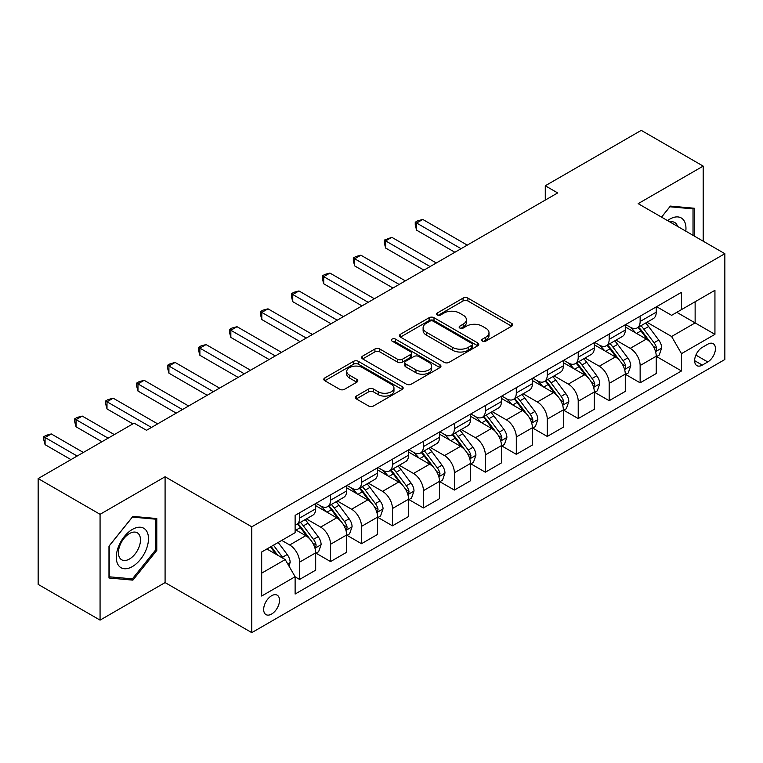 <?xml version="1.0" encoding="UTF-8"?>
<svg xmlns="http://www.w3.org/2000/svg" width="763" height="763" viewBox="0 0 763 763"><rect width="100%" height="100%" fill="white"/><g stroke="black" fill="none" stroke-linecap="round" stroke-linejoin="round"><path stroke-width="1.14" d="M482.435 341.109A2.403 1.392 0 0 0 485.84 341.109L511.677 326.192A3.433 1.984 0 0 0 512.679 324.79A3.433 1.984 0 0 0 511.677 323.388L467.91 298.123A3.433 1.984 0 0 0 463.046 298.123L437.218 313.04A2.403 1.392 0 0 0 436.512 314.022A2.403 1.392 0 0 0 437.218 315.005A2.403 1.392 0 0 0 440.623 315.005L443.961 313.068A11.006 6.352 0 0 1 459.526 313.068L463.17 315.176A11.006 6.352 0 0 1 466.393 319.668A11.006 6.352 0 0 1 463.17 324.161L459.831 326.087A2.403 1.392 0 0 0 459.126 327.069A2.403 1.392 0 0 0 459.831 328.052A2.403 1.392 0 0 0 463.236 328.052L466.575 326.125A11.006 6.352 0 0 1 482.13 326.125L485.783 328.233A11.006 6.352 0 0 1 489.007 332.725A11.006 6.352 0 0 1 485.783 337.217L482.435 339.144A2.403 1.392 0 0 0 481.73 340.126A2.403 1.392 0 0 0 482.435 341.109L482.435 339.144M271.59 614.053A11.207 6.476 120 0 0 278.915 604.172A11.207 6.476 120 0 0 277.198 595.188A11.207 6.476 120 0 0 271.59 595.75A11.207 6.476 120 0 0 264.265 605.622A11.207 6.476 120 0 0 265.982 614.606A11.207 6.476 120 0 0 271.59 614.053M356.321 396.092A3.433 1.984 0 0 0 355.31 397.494A3.433 1.984 0 0 0 356.321 398.906L368.596 405.992A3.433 1.984 0 0 0 373.46 405.992L402.149 389.426A3.433 1.984 0 0 0 403.16 388.024A3.433 1.984 0 0 0 402.149 386.622L358.391 361.357A3.433 1.984 0 0 0 353.527 361.357L324.838 377.914A3.433 1.984 0 0 0 323.827 379.325A3.433 1.984 0 0 0 324.838 380.727L339.669 389.292A3.433 1.984 0 0 0 344.533 389.292L356.807 382.196A3.433 1.984 0 0 0 357.818 380.794A3.433 1.984 0 0 0 356.807 379.392L349.454 375.148A9.194 5.312 0 0 1 346.755 371.39A9.194 5.312 0 0 1 352.439 366.488A9.194 5.312 0 0 1 362.463 367.632L391.266 384.266A9.194 5.312 0 0 1 393.966 388.024A9.194 5.312 0 0 1 388.281 392.926A9.194 5.312 0 0 1 378.267 391.781L373.46 389.006A3.433 1.984 0 0 0 368.596 389.006L356.321 396.092L356.321 398.906M165.085 476.77L100.067 514.31L38.15 478.563L38.15 584.382L100.067 620.128L165.085 582.589L251.78 632.641L251.78 526.823L165.085 476.77L165.085 582.589M703.181 241.184L703.181 166.105L638.164 203.645L724.85 253.697L251.78 526.823M703.181 166.105L641.254 130.359L545.278 185.771L545.278 200.068M38.15 478.563L134.126 423.15L146.515 430.294L557.667 192.925L545.278 185.771M444.209 362.339A3.433 1.984 0 0 0 449.073 362.339L477.762 345.773A3.433 1.984 0 0 0 478.763 344.371A3.433 1.984 0 0 0 477.762 342.969L433.994 317.704A3.433 1.984 0 0 0 429.13 317.704L400.451 334.261A3.433 1.984 0 0 0 399.44 335.672A3.433 1.984 0 0 0 400.451 337.074L444.209 362.339M393.021 341.624A2.403 1.392 0 0 1 395.463 341.967L395.463 339.106L439.955 364.79A3.433 1.984 0 0 1 440.957 366.202A3.433 1.984 0 0 1 439.955 367.604L411.267 384.161A3.433 1.984 0 0 1 406.402 384.161L362.644 358.896L362.644 356.092A3.433 1.984 0 0 0 361.633 357.494A3.433 1.984 0 0 0 362.644 358.896M362.644 356.092L374.919 349.006A3.433 1.984 0 0 1 379.783 349.006L397.533 359.249A3.433 1.984 0 0 0 402.397 359.249L410.532 354.547A3.433 1.984 0 0 0 411.543 353.145A3.433 1.984 0 0 0 410.532 351.743L392.058 341.071A2.403 1.392 0 0 1 391.352 340.088A2.403 1.392 0 0 1 392.84 338.81A2.403 1.392 0 0 1 395.463 339.106M707.759 344.218L702.313 347.356A10.863 6.266 120 0 0 695.217 356.931A10.863 6.266 120 0 0 696.886 365.63A10.863 6.266 120 0 0 702.313 365.096L707.759 361.948A10.863 6.266 120 0 0 714.855 352.372A10.863 6.266 120 0 0 713.186 343.674A10.863 6.266 120 0 0 707.759 344.218M251.78 632.641L724.85 359.516L724.85 253.697M656.609 306.678L671.602 315.329L681.502 309.606L681.502 292.305L295.119 515.378L295.119 532.688L261.68 551.992L261.68 596.037L295.119 576.733L295.119 594.034L681.502 370.952L681.502 353.651L671.602 336.493L646.967 322.272M681.502 309.606L714.941 290.302L714.941 334.347L681.502 353.651M100.067 514.31L100.067 620.128M676.8 312.325L695.131 322.911L695.131 301.738L714.941 290.302M671.602 336.493L695.131 322.911L714.941 334.347M261.68 573.156L285.209 559.565L266.888 548.988M295.119 576.876L299.582 579.441L299.582 562.14A14.011 8.088 -120 0 0 289.673 544.982L281.747 540.404M299.582 579.441L315.682 570.152L315.682 552.851A14.011 8.088 -120 0 0 305.772 535.693L295.119 529.541M316.054 553.204L330.541 561.568L330.541 544.267A14.011 8.088 -120 0 0 320.632 527.109L306.411 518.897M330.541 561.568L346.64 552.278L346.64 534.977A14.011 8.088 -120 0 0 336.731 517.81L315.682 505.659M347.012 535.33L361.5 543.695L361.5 526.394A14.011 8.088 -120 0 0 351.59 509.236L337.37 501.024M361.5 543.695L377.599 534.405L377.599 517.095A14.011 8.088 -120 0 0 367.69 499.937L346.64 487.786M377.971 517.457L392.459 525.821L392.459 508.52A14.011 8.088 -120 0 0 382.549 491.362L368.329 483.141M392.459 525.821L408.558 516.522L408.558 499.221A14.011 8.088 -120 0 0 398.648 482.063L377.599 469.913M408.93 499.584L423.417 507.948L423.417 490.647A14.011 8.088 -120 0 0 413.517 473.48L399.287 465.268M423.417 507.948L439.517 498.649L439.517 481.348A14.011 8.088 -120 0 0 429.617 464.19L408.558 452.03M439.889 481.711L454.376 490.075L454.376 472.764A14.011 8.088 -120 0 0 444.476 455.606L430.246 447.395M454.376 490.075L470.475 480.776L470.475 463.475A14.011 8.088 -120 0 0 460.575 446.317L439.517 434.157M470.847 463.828L485.344 472.202L485.344 454.891A14.011 8.088 -120 0 0 475.435 437.733L461.205 429.521M485.344 472.202L501.444 462.903L501.444 445.602A14.011 8.088 -120 0 0 491.534 428.444L470.475 416.283M501.816 445.954L516.303 454.319L516.303 437.018A14.011 8.088 -120 0 0 506.394 419.86L492.173 411.648M516.303 454.319L532.402 445.029L532.402 427.728A14.011 8.088 -120 0 0 522.493 410.561L501.444 398.41M532.774 428.081L547.262 436.446L547.262 419.145A14.011 8.088 -120 0 0 537.352 401.987L523.132 393.775M547.262 436.446L563.361 427.156L563.361 409.845A14.011 8.088 -120 0 0 553.452 392.687L532.402 380.537M563.733 410.208L578.22 418.572L578.22 401.271A14.011 8.088 -120 0 0 568.311 384.113L554.091 375.901M578.22 418.572L594.32 409.283L594.32 391.972A14.011 8.088 -120 0 0 584.41 374.814L563.361 362.663M594.692 392.335L609.179 400.699L609.179 383.398A14.011 8.088 -120 0 0 599.279 366.23L585.049 358.019M609.179 400.699L625.279 391.4L625.279 374.099A14.011 8.088 -120 0 0 615.379 356.941L594.32 344.781M625.65 374.461L640.138 382.826L640.138 365.525A14.011 8.088 -120 0 0 630.238 348.357L616.008 340.145M640.138 382.826L656.237 373.527L656.237 356.226A14.011 8.088 -120 0 0 646.337 339.068L625.279 326.907M625.65 324.552L630.238 327.193A14.011 8.088 -120 0 0 637.239 327.89A14.011 8.088 -120 0 0 640.138 321.481L640.138 316.187M594.692 342.425L599.279 345.067A14.011 8.088 -120 0 0 606.28 345.763A14.011 8.088 -120 0 0 609.179 339.354L609.179 334.06M563.733 360.298L568.311 362.95A14.011 8.088 -120 0 0 575.321 363.636A14.011 8.088 -120 0 0 578.22 357.227L578.22 351.934M532.774 378.171L537.352 380.823A14.011 8.088 -120 0 0 544.362 381.519A14.011 8.088 -120 0 0 547.262 375.1L547.262 369.807M501.816 396.054L506.394 398.696A14.011 8.088 -120 0 0 513.404 399.392A14.011 8.088 -120 0 0 516.303 392.974L516.303 387.68M470.847 413.928L475.435 416.569A14.011 8.088 -120 0 0 482.435 417.266A14.011 8.088 -120 0 0 485.344 410.847L485.344 405.563M439.889 431.801L444.476 434.443A14.011 8.088 -120 0 0 451.477 435.139A14.011 8.088 -120 0 0 454.376 428.72L454.376 423.436M408.93 449.674L413.517 452.316A14.011 8.088 -120 0 0 420.518 453.012A14.011 8.088 -120 0 0 423.417 446.603L423.417 441.31M377.971 467.547L382.549 470.199A14.011 8.088 -120 0 0 389.559 470.885A14.011 8.088 -120 0 0 392.459 464.476L392.459 459.183M347.012 485.421L351.59 488.072A14.011 8.088 -120 0 0 358.6 488.759A14.011 8.088 -120 0 0 361.5 482.35L361.5 477.056M316.054 503.294L320.632 505.945A14.011 8.088 -120 0 0 327.642 506.642A14.011 8.088 -120 0 0 330.541 500.223L330.541 494.929M656.609 356.579L681.502 370.952M637.239 327.89L653.338 318.591A14.011 8.088 -120 0 0 656.237 312.181L656.237 306.888M606.28 345.763L622.379 336.473A14.011 8.088 -120 0 0 625.279 330.055L625.279 324.761M575.321 363.636L591.42 354.347A14.011 8.088 -120 0 0 594.32 347.928L594.32 342.644M544.362 381.519L560.462 372.22A14.011 8.088 -120 0 0 563.361 365.801L563.361 360.517M513.404 399.392L529.503 390.093A14.011 8.088 -120 0 0 532.402 383.684L532.402 378.391M482.435 417.266L498.535 407.967A14.011 8.088 -120 0 0 501.444 401.557L501.444 396.264M451.477 435.139L467.576 425.84A14.011 8.088 -120 0 0 470.475 419.431L470.475 414.137M420.518 453.012L436.617 443.723A14.011 8.088 -120 0 0 439.517 437.304L439.517 432.011M389.559 470.885L405.658 461.596A14.011 8.088 -120 0 0 408.558 455.177L408.558 449.884M358.6 488.759L374.7 479.469A14.011 8.088 -120 0 0 377.599 473.05L377.599 467.767M327.642 506.642L343.741 497.342A14.011 8.088 -120 0 0 346.64 490.933L346.64 485.64M295.119 525.078A14.011 8.088 -120 0 0 296.673 524.515L312.773 515.216A14.011 8.088 -120 0 0 315.682 508.807L315.682 503.513M296.673 524.515A14.011 8.088 -120 0 0 299.582 518.096L299.582 512.812M285.209 559.565L295.119 576.733M694.263 236.034L694.263 208.232L670.362 206.096L661.502 217.121M108.985 578.001L132.886 580.138L156.787 550.409L156.787 518.535L132.886 516.398L108.985 546.136L108.985 578.001M155.547 549.694L156.787 550.409M130.359 578.678L132.886 580.138M483.399 341.452L485.783 340.069A11.006 6.352 0 0 0 489.007 335.577L489.007 332.725M466.393 319.668L466.393 322.53A11.006 6.352 0 0 1 463.17 327.022L460.795 328.395M511.63 326.221L467.91 300.984A3.433 1.984 0 0 0 463.046 300.984L438.181 315.338M477.714 345.801L433.994 320.565A3.433 1.984 0 0 0 429.13 320.565L400.489 337.103M471.677 345.353A2.403 1.392 0 0 0 472.383 344.371A2.403 1.392 0 0 0 471.677 343.388L433.27 321.213A2.403 1.392 0 0 0 429.865 321.213L426.336 323.245A11.006 6.352 0 0 0 423.112 327.737A11.006 6.352 0 0 0 426.336 332.229L452.593 347.394A11.006 6.352 0 0 0 468.158 347.394L471.677 345.353L471.677 348.214A2.403 1.392 0 0 0 472.383 347.232L472.383 344.371M423.112 327.737L423.112 330.598A11.006 6.352 0 0 0 426.336 335.091L426.336 332.229M471.677 348.214L468.158 350.246A11.006 6.352 0 0 1 452.593 350.246L426.336 335.091M362.692 358.925L374.919 351.867L374.919 349.006M411.543 353.145L411.543 356.006A3.433 1.984 0 0 1 410.532 357.408L402.397 362.11A3.433 1.984 0 0 1 397.533 362.11L379.783 351.867A3.433 1.984 0 0 0 374.919 351.867M395.463 341.967L439.908 367.632M415.949 369.883A9.194 5.312 0 0 0 425.973 371.037A9.194 5.312 0 0 0 431.648 366.126A9.194 5.312 0 0 0 428.949 362.377L418.801 356.512A3.433 1.984 0 0 0 413.937 356.512L405.792 361.214A3.433 1.984 0 0 0 404.791 362.616A3.433 1.984 0 0 0 405.792 364.018L415.949 369.883L415.949 372.745A9.194 5.312 0 0 0 425.973 373.889A9.194 5.312 0 0 0 431.648 368.987L431.648 366.126M404.791 362.616L404.791 365.477A3.433 1.984 0 0 0 405.792 366.879L405.792 364.018M415.949 372.745L405.792 366.879M393.966 388.024L393.966 390.885A9.194 5.312 0 0 1 388.281 395.787A9.194 5.312 0 0 1 378.267 394.643L373.46 391.867A3.433 1.984 0 0 0 368.596 391.867L356.369 398.925M346.755 371.39L346.755 374.251A9.194 5.312 0 0 0 349.454 378.009L349.454 375.148M356.76 382.225L349.454 378.009M402.101 389.454L358.391 364.218A3.433 1.984 0 0 0 353.527 364.218L324.885 380.756M656.237 356.798L659.213 355.081L661.693 347.928A9.28 5.36 -120 0 0 658.727 340.031L648.607 326.516A26.8 15.47 -120 0 0 645.679 323.016M635.617 332.878A26.8 15.47 -120 0 0 630.133 327.136M655.398 351.114L656.476 349.95L656.676 348.329A9.28 5.36 -120 0 0 654.025 342.74L643.905 329.234A26.8 15.47 -120 0 0 640.977 325.734M638.488 327.174A22.241 12.837 60 0 1 642.131 331.323L650.696 342.759M467.261 245.114L422.797 219.448L416.608 223.025L416.608 230.168L454.872 252.267M638.002 327.451A26.8 15.47 60 0 1 640.93 330.951L647.653 339.936M416.608 230.168L415.244 225.095L415.244 222.233L461.071 248.69M415.244 222.233L417.723 220.803L422.797 219.448M625.279 374.671L628.254 372.954L630.734 365.801A9.28 5.36 -120 0 0 627.768 357.904L617.649 344.39A26.8 15.47 -120 0 0 614.72 340.889M604.658 350.751A26.8 15.47 -120 0 0 599.174 345.01M624.439 368.987L625.517 367.823L625.717 366.202A9.28 5.36 -120 0 0 623.066 360.622L612.937 347.108A26.8 15.47 -120 0 0 610.019 343.608M607.52 345.048A22.241 12.837 60 0 1 611.173 349.196L619.737 360.632M436.302 262.987L391.839 237.322L385.649 240.898L385.649 248.051L423.913 270.14M607.043 345.324A26.8 15.47 60 0 1 609.971 348.825L616.695 357.809M385.649 248.051L384.285 242.968L384.285 240.107L430.103 266.564M384.285 240.107L391.839 237.322M594.32 392.544L597.295 390.828L599.766 383.684A9.28 5.36 -120 0 0 596.809 375.777L586.69 362.263A26.8 15.47 -120 0 0 583.762 358.763M573.7 368.624A26.8 15.47 -120 0 0 568.216 362.883M593.471 386.86L594.558 385.696L594.759 384.075A9.28 5.36 -120 0 0 592.098 378.496L581.978 364.981A26.8 15.47 -120 0 0 579.06 361.481M576.561 362.921A22.241 12.837 60 0 1 580.214 367.07L588.778 378.505M405.334 280.86L360.88 255.195L354.69 258.771L354.69 265.925L392.955 288.013M576.084 363.198A26.8 15.47 60 0 1 579.012 366.698L585.736 375.682M354.69 265.925L353.326 260.841L353.326 257.989L399.144 284.437M353.326 257.989L355.806 256.559L360.88 255.195M563.361 410.418L566.337 408.71L568.807 401.557A9.28 5.36 -120 0 0 565.85 393.651L555.731 380.146A26.8 15.47 -120 0 0 552.803 376.636M542.741 386.507A26.8 15.47 -120 0 0 537.247 380.766M562.512 404.733L563.59 403.57L563.8 401.948A9.28 5.36 -120 0 0 561.139 396.369L551.02 382.854A26.8 15.47 -120 0 0 548.101 379.354M545.602 380.794A22.241 12.837 60 0 1 549.255 384.943L557.82 396.379M374.375 298.743L329.921 273.068L323.731 276.645L323.731 283.798L361.996 305.887M545.125 381.071A26.8 15.47 60 0 1 548.044 384.571L554.777 393.555M323.731 283.798L322.368 278.724L322.368 275.863L368.186 302.31M322.368 275.863L324.847 274.432L329.921 273.068M532.402 428.301L535.368 426.584L537.848 419.431A9.28 5.36 -120 0 0 534.882 411.524L524.763 398.019A26.8 15.47 -120 0 0 521.844 394.519M511.773 404.38A26.8 15.47 -120 0 0 506.289 398.639M531.553 422.607L532.631 421.443L532.841 419.822A9.28 5.36 -120 0 0 530.18 414.242L520.061 400.737A26.8 15.47 -120 0 0 517.133 397.227M514.644 398.668A22.241 12.837 60 0 1 518.296 402.826L526.861 414.252M343.417 316.616L298.962 290.951L292.763 294.518L292.763 301.671L331.037 323.76M514.167 398.944A26.8 15.47 60 0 1 517.085 402.454L523.819 411.429M292.763 301.671L291.409 296.597L291.409 293.736L337.227 320.193M291.409 293.736L293.879 292.305L298.962 290.951M685.794 231.151A22.766 13.143 120 0 0 683.81 220.335A22.766 13.143 120 0 0 667.558 220.612M677.534 226.373A15.584 9.003 120 0 0 676.476 224.112A15.584 9.003 120 0 0 674.73 222.491A15.584 9.003 120 0 0 669.962 222.004M669.819 206.773L693.023 208.871L693.023 235.319M691.488 207.984L693.023 208.871M661.55 217.15L669.866 206.802M132.39 529.398A22.766 13.143 120 0 0 116.291 557.276A22.766 13.143 120 0 0 132.39 566.575A22.766 13.143 120 0 0 148.489 538.688A22.766 13.143 120 0 0 132.39 529.398M129.462 533.566A15.584 9.003 120 0 0 119.276 547.3A15.584 9.003 120 0 0 121.67 559.794A15.584 9.003 120 0 0 129.462 559.021A15.584 9.003 120 0 0 139.648 545.287A15.584 9.003 120 0 0 137.254 532.793A15.584 9.003 120 0 0 129.462 533.566M155.547 550.056L132.39 578.859L109.233 576.799L109.233 545.917L132.39 517.104L155.547 519.174L155.547 550.056M154.021 518.287L155.547 519.174M501.444 446.174L504.41 444.457L506.89 437.304A9.28 5.36 -120 0 0 503.923 429.397L493.804 415.892A26.8 15.47 -120 0 0 490.886 412.392M480.814 422.254A26.8 15.47 -120 0 0 475.33 416.512M500.595 440.489L501.673 439.316L501.873 437.704A9.28 5.36 -120 0 0 499.221 432.116L489.102 418.61A26.8 15.47 -120 0 0 486.174 415.11M483.685 416.55A22.241 12.837 60 0 1 487.338 420.699L495.902 432.125M312.458 334.49L268.004 308.824L261.804 312.401L261.804 319.544L300.069 341.643M483.208 416.827A26.8 15.47 60 0 1 486.126 420.327L492.86 429.302M261.804 319.544L260.441 314.47L260.441 311.609L306.268 338.066M260.441 311.609L262.92 310.179L268.004 308.824M470.475 464.047L473.451 462.33L475.931 455.177A9.28 5.36 -120 0 0 472.965 447.28L462.845 433.766A26.8 15.47 -120 0 0 459.917 430.265M449.855 440.127A26.8 15.47 -120 0 0 444.371 434.385M469.636 458.363L470.714 457.199L470.914 455.578A9.28 5.36 -120 0 0 468.263 449.989L458.143 436.484A26.8 15.47 -120 0 0 455.215 432.983M452.726 434.424A22.241 12.837 60 0 1 456.369 438.572L464.934 450.008M281.499 352.363L237.035 326.698L230.846 330.274L230.846 337.418L269.11 359.516M452.24 434.7A26.8 15.47 60 0 1 455.168 438.2L461.892 447.185M230.846 337.418L229.482 332.344L229.482 329.482L275.309 355.94M229.482 329.482L231.962 328.052L237.035 326.698M439.517 481.92L442.492 480.204L444.972 473.05A9.28 5.36 -120 0 0 442.006 465.153L431.887 451.639A26.8 15.47 -120 0 0 428.959 448.139M418.897 458A26.8 15.47 -120 0 0 413.412 452.259M438.677 476.236L439.755 475.072L439.955 473.451A9.28 5.36 -120 0 0 437.304 467.872L427.175 454.357A26.8 15.47 -120 0 0 424.257 450.857M421.758 452.297A22.241 12.837 60 0 1 425.411 456.446L433.975 467.881M250.541 370.236L206.077 344.571L199.887 348.147L199.887 355.3L238.151 377.389M421.281 452.573A26.8 15.47 60 0 1 424.209 456.074L430.933 465.058M199.887 355.3L198.523 350.217L198.523 347.356L244.341 373.813M198.523 347.356L201.003 345.925L206.077 344.571M408.558 499.794L411.534 498.077L414.004 490.933A9.28 5.36 -120 0 0 411.047 483.027L400.928 469.512A26.8 15.47 -120 0 0 398 466.012M387.938 475.874A26.8 15.47 -120 0 0 382.454 470.132M407.709 494.109L408.796 492.946L408.997 491.324A9.28 5.36 -120 0 0 406.336 485.745L396.216 472.23A26.8 15.47 -120 0 0 393.298 468.73M390.799 470.17A22.241 12.837 60 0 1 394.452 474.319L403.017 485.754M219.572 388.109L175.118 362.444L168.928 366.021L168.928 373.174L207.193 395.263M390.322 470.447A26.8 15.47 60 0 1 393.25 473.947L399.974 482.931M168.928 373.174L167.564 368.09L167.564 365.239L213.382 391.686M167.564 365.239L170.044 363.808L175.118 362.444M377.599 517.667L380.575 515.95L383.045 508.807A9.28 5.36 -120 0 0 380.088 500.9L369.969 487.395A26.8 15.47 -120 0 0 367.041 483.885M356.979 493.756A26.8 15.47 -120 0 0 351.485 488.015M376.75 511.983L377.828 510.819L378.038 509.198A9.28 5.36 -120 0 0 375.377 503.618L365.258 490.104A26.8 15.47 -120 0 0 362.339 486.603M359.84 488.043A22.241 12.837 60 0 1 363.493 492.192L372.058 503.628M188.614 405.992L144.159 380.317L137.969 383.894L137.969 391.047L176.234 413.136M359.363 488.32A26.8 15.47 60 0 1 362.282 491.82L369.015 500.805M137.969 391.047L136.606 385.973L136.606 383.112L182.424 409.559M136.606 383.112L139.085 381.681L144.159 380.317M346.64 535.55L349.607 533.833L352.086 526.68A9.28 5.36 -120 0 0 349.12 518.773L339.001 505.268A26.8 15.47 -120 0 0 336.082 501.768M326.011 511.63A26.8 15.47 -120 0 0 320.527 505.888M345.792 529.856L346.869 528.692L347.079 527.071A9.28 5.36 -120 0 0 344.418 521.491L334.299 507.986A26.8 15.47 -120 0 0 331.371 504.477M328.882 505.917A22.241 12.837 60 0 1 332.534 510.075L341.099 521.501M157.655 423.866L113.201 398.2L107.001 401.767L107.001 408.92L132.886 423.866M328.405 506.193A26.8 15.47 60 0 1 331.323 509.694L338.057 518.678M107.001 408.92L105.647 403.846L105.647 400.985L151.465 427.442M105.647 400.985L108.117 399.554L113.201 398.2M315.682 553.423L318.648 551.706L321.128 544.553A9.28 5.36 -120 0 0 318.161 536.647L308.042 523.141A26.8 15.47 -120 0 0 305.124 519.641M314.833 547.739L315.911 546.566L316.111 544.954A9.28 5.36 -120 0 0 313.459 539.365L303.34 525.86A26.8 15.47 -120 0 0 300.412 522.359M297.923 523.8A22.241 12.837 60 0 1 301.576 527.948L310.14 539.374M114.307 434.586L82.242 416.073L76.042 419.65L76.042 426.794L101.927 441.739M297.446 524.067A26.8 15.47 60 0 1 300.364 527.576L307.098 536.551M76.042 426.794L74.679 421.72L74.679 418.858L108.117 438.162M74.679 418.858L77.158 417.428L82.242 416.073M288.929 566.003L290.169 562.426A9.28 5.36 -120 0 0 287.203 554.52L278.171 542.464M83.348 452.459L51.274 433.947L45.084 437.523L45.084 444.667L70.969 459.612M283.34 558.487A9.28 5.36 -120 0 0 282.501 557.238L273.469 545.183M271.142 546.527L277.627 555.187M270.493 546.899L275.996 554.253M45.084 444.667L43.72 439.593L43.72 436.732L77.158 456.036M43.72 436.732L46.2 435.301L51.274 433.947M289.673 544.982L305.772 535.693M320.632 527.109L336.731 517.81M351.59 509.236L367.69 499.937M382.549 491.362L398.648 482.063M413.517 473.48L429.617 464.19M444.476 455.606L460.575 446.317M475.435 437.733L491.534 428.444M506.394 419.86L522.493 410.561M537.352 401.987L553.452 392.687M568.311 384.113L584.41 374.814M599.279 366.23L615.379 356.941M630.238 348.357L646.337 339.068M640.138 321.481L656.237 312.181M640.138 365.525L656.237 356.226M609.179 383.398L625.279 374.099M609.179 339.354L625.279 330.055M578.22 401.271L594.32 391.972M578.22 357.227L594.32 347.928M547.262 419.145L563.361 409.845M547.262 375.1L563.361 365.801M516.303 437.018L532.402 427.728M516.303 392.974L532.402 383.684M485.344 454.891L501.444 445.602M485.344 410.847L501.444 401.557M454.376 472.764L470.475 463.475M454.376 428.72L470.475 419.431M423.417 490.647L439.517 481.348M423.417 446.603L439.517 437.304M392.459 508.52L408.558 499.221M392.459 464.476L408.558 455.177M361.5 526.394L377.599 517.095M361.5 482.35L377.599 473.05M330.541 544.267L346.64 534.977M330.541 500.223L346.64 490.933M299.582 562.14L315.682 552.851M299.582 518.096L315.682 508.807M695.885 355.091L707.759 361.948M694.635 360.661L702.313 365.096M485.783 340.069L485.783 337.217M459.831 328.052L459.831 326.087M463.17 327.022L463.17 324.161M437.218 315.005L437.218 313.04M463.046 300.984L463.046 298.123M467.91 300.984L467.91 298.123M511.677 326.192L511.677 323.388M400.451 337.074L400.451 334.261M429.13 320.565L429.13 317.704M433.994 320.565L433.994 317.704M477.762 345.773L477.762 342.969M452.593 350.246L452.593 347.394M468.158 350.246L468.158 347.394M379.783 351.867L379.783 349.006M397.533 362.11L397.533 359.249M402.397 362.11L402.397 359.249M410.532 357.408L410.532 354.547M439.955 367.604L439.955 364.79M368.596 391.867L368.596 389.006M373.46 391.867L373.46 389.006M378.267 394.643L378.267 391.781M356.807 382.196L356.807 379.392M324.838 380.727L324.838 377.914M353.527 364.218L353.527 361.357M358.391 364.218L358.391 361.357M402.149 389.426L402.149 386.622M655.551 351.619L661.626 348.109M643.905 329.234L648.607 326.516M636.6 333.45L640.93 330.951M654.025 342.74L658.727 340.031M653.29 346.364L656.676 348.329M624.592 369.492L630.667 365.982M612.937 347.108L617.649 344.39M605.641 351.323L609.971 348.825M623.066 360.622L627.768 357.904M622.322 364.247L625.717 366.202M593.624 387.375L599.708 383.856M581.978 364.981L586.69 362.263M574.682 369.197L579.012 366.698M592.098 378.496L596.809 375.777M591.363 382.12L594.759 384.075M562.665 405.248L568.75 401.739M551.02 382.854L555.731 380.146M543.723 387.07L548.044 384.571M561.139 396.369L565.85 393.651M560.404 399.993L563.8 401.948M531.706 423.122L537.791 419.612M520.061 400.737L524.763 398.019M512.765 404.943L517.085 402.454M530.18 414.242L534.882 411.524M529.446 417.866L532.841 419.822M500.747 440.995L506.823 437.485M489.102 418.61L493.804 415.892M481.806 422.826L486.126 420.327M499.221 432.116L503.923 429.397M498.487 435.74L501.873 437.704M469.789 458.868L475.864 455.358M458.143 436.484L462.845 433.766M450.838 440.699L455.168 438.2M468.263 449.989L472.965 447.28M467.528 453.613L470.914 455.578M438.83 476.741L444.905 473.232M427.175 454.357L431.887 451.639M419.879 458.573L424.209 456.074M437.304 467.872L442.006 465.153M436.56 471.496L439.955 473.451M407.862 494.615L413.947 491.105M396.216 472.23L400.928 469.512M388.92 476.446L393.25 473.947M406.336 485.745L411.047 483.027M405.601 489.369L408.997 491.324M376.903 512.498L382.988 508.988M365.258 490.104L369.969 487.395M357.961 494.319L362.282 491.82M375.377 503.618L380.088 500.9M374.643 507.242L378.038 509.198M345.944 530.371L352.029 526.861M334.299 507.986L339.001 505.268M327.003 512.192L331.323 509.694M344.418 521.491L349.12 518.773M343.684 525.116L347.079 527.071M314.985 548.244L321.061 544.734M303.34 525.86L308.042 523.141M296.044 530.066L300.364 527.576M313.459 539.365L318.161 536.647M312.725 542.989L316.111 544.954M287.756 563.962L290.102 562.608M282.501 557.238L287.203 554.52"/></g></svg>
